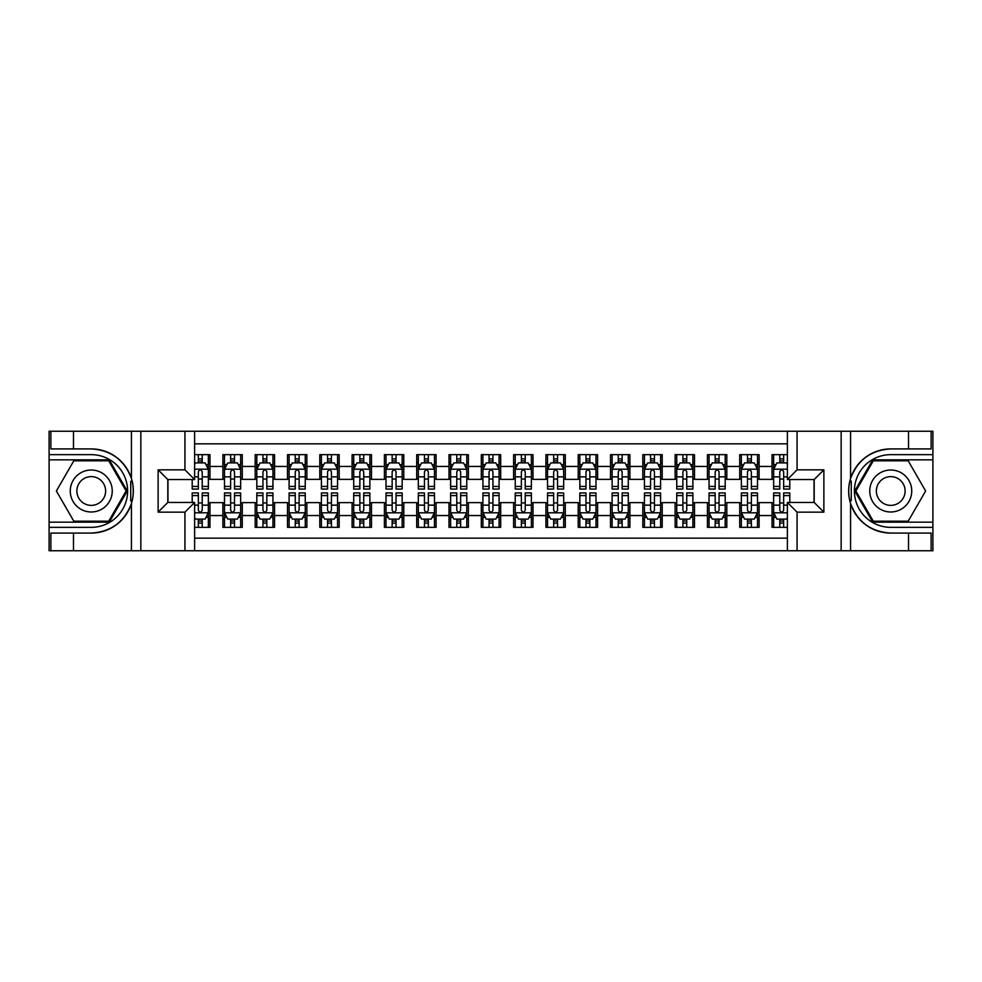 <?xml version="1.0" encoding="UTF-8"?>
<svg xmlns="http://www.w3.org/2000/svg" width="982" height="982" viewBox="0 0 982 982"><rect width="100%" height="100%" fill="white"/><g stroke="black" fill="none" stroke-linecap="round" stroke-linejoin="round"><path stroke-width="1.47" d="M194.62 550.755L787.38 550.755L787.38 502.465L814.188 502.465L814.188 479.535L787.38 479.535L787.38 431.245L194.62 431.245L194.62 479.535L167.812 479.535L167.812 502.465L194.62 502.465L194.62 550.755L73.49 550.755L73.49 533.079L91.252 533.079A42.079 42.079 0 0 0 131.428 503.496C133.896 495.173 133.896 486.839 131.428 478.504A42.079 42.079 0 0 0 91.252 448.921L73.49 448.921L73.49 431.245L49.1 431.245L49.1 522.166L109.248 522.166L127.255 491L109.248 459.834L49.1 459.834M787.38 454.654L772.036 454.654L772.036 466.45L759.111 466.45L759.111 479.376L772.036 479.376L772.036 466.45M759.111 466.45L759.111 454.654L739.728 454.654L739.728 466.45L726.815 466.45L726.815 479.376L739.728 479.376L739.728 466.45M726.815 466.45L726.815 454.654L707.433 454.654L707.433 466.45L694.507 466.45L694.507 479.376L707.433 479.376L707.433 466.45M694.507 466.45L694.507 454.654L675.125 454.654L675.125 466.45L662.199 466.45L662.199 479.376L675.125 479.376L675.125 466.45M662.199 466.45L662.199 454.654L642.817 454.654L642.817 466.45L629.904 466.45L629.904 479.376L642.817 479.376L642.817 466.45M629.904 466.45L629.904 454.654L610.522 454.654L610.522 466.45L597.596 466.45L597.596 479.376L610.522 479.376L610.522 466.45M597.596 466.45L597.596 454.654L578.214 454.654L578.214 466.45L565.301 466.45L565.301 479.376L578.214 479.376L578.214 466.45M565.301 466.45L565.301 454.654L545.918 454.654L545.918 466.45L532.993 466.45L532.993 479.376L545.918 479.376L545.918 466.45M532.993 466.45L532.993 454.654L513.611 454.654L513.611 466.45L500.685 466.45L500.685 479.376L513.611 479.376L513.611 466.45M500.685 466.45L500.685 454.654L481.315 454.654L481.315 466.45L468.389 466.45L468.389 479.376L481.315 479.376L481.315 466.45M468.389 466.45L468.389 454.654L449.007 454.654L449.007 466.45L436.082 466.45L436.082 479.376L449.007 479.376L449.007 466.45M436.082 466.45L436.082 454.654L416.699 454.654L416.699 466.45L403.786 466.45L403.786 479.376L416.699 479.376L416.699 466.45M403.786 466.45L403.786 454.654L384.404 454.654L384.404 466.45L371.478 466.45L371.478 479.376L384.404 479.376L384.404 466.45M371.478 466.45L371.478 454.654L352.096 454.654L352.096 466.45L339.183 466.45L339.183 479.376L352.096 479.376L352.096 466.45M339.183 466.45L339.183 454.654L319.801 454.654L319.801 466.45L306.875 466.45L306.875 479.376L319.801 479.376L319.801 466.45M306.875 466.45L306.875 454.654L287.493 454.654L287.493 466.45L274.567 466.45L274.567 479.376L287.493 479.376L287.493 466.45M274.567 466.45L274.567 454.654L255.185 454.654L255.185 466.45L242.272 466.45L242.272 479.376L255.185 479.376L255.185 466.45M242.272 466.45L242.272 454.654L222.889 454.654L222.889 479.376L209.964 479.376L209.964 454.654L194.62 454.654M194.62 527.346L209.964 527.346L209.964 502.624L222.889 502.624L222.889 527.346L242.272 527.346L242.272 502.624L255.185 502.624L255.185 515.55L242.272 515.55M255.185 515.55L255.185 527.346L274.567 527.346L274.567 502.624L287.493 502.624L287.493 515.55L274.567 515.55M287.493 515.55L287.493 527.346L306.875 527.346L306.875 502.624L319.801 502.624L319.801 515.55L306.875 515.55M319.801 515.55L319.801 527.346L339.183 527.346L339.183 502.624L352.096 502.624L352.096 515.55L339.183 515.55M352.096 515.55L352.096 527.346L371.478 527.346L371.478 502.624L384.404 502.624L384.404 515.55L371.478 515.55M384.404 515.55L384.404 527.346L403.786 527.346L403.786 502.624L416.699 502.624L416.699 515.55L403.786 515.55M416.699 515.55L416.699 527.346L436.082 527.346L436.082 502.624L449.007 502.624L449.007 515.55L436.082 515.55M449.007 515.55L449.007 527.346L468.389 527.346L468.389 502.624L481.315 502.624L481.315 515.55L468.389 515.55M481.315 515.55L481.315 527.346L500.685 527.346L500.685 502.624L513.611 502.624L513.611 515.55L500.685 515.55M513.611 515.55L513.611 527.346L532.993 527.346L532.993 502.624L545.918 502.624L545.918 515.55L532.993 515.55M545.918 515.55L545.918 527.346L565.301 527.346L565.301 502.624L578.214 502.624L578.214 515.55L565.301 515.55M578.214 515.55L578.214 527.346L597.596 527.346L597.596 502.624L610.522 502.624L610.522 515.55L597.596 515.55M610.522 515.55L610.522 527.346L629.904 527.346L629.904 502.624L642.817 502.624L642.817 515.55L629.904 515.55M642.817 515.55L642.817 527.346L662.199 527.346L662.199 502.624L675.125 502.624L675.125 515.55L662.199 515.55M675.125 515.55L675.125 527.346L694.507 527.346L694.507 502.624L707.433 502.624L707.433 515.55L694.507 515.55M707.433 515.55L707.433 527.346L726.815 527.346L726.815 502.624L739.728 502.624L739.728 515.55L726.815 515.55M739.728 515.55L739.728 527.346L759.111 527.346L759.111 502.624L772.036 502.624L772.036 515.55L759.111 515.55M787.38 443.839L194.62 443.839M194.62 538.161L787.38 538.161M772.036 515.55L772.036 527.346L787.38 527.346M167.971 479.535L167.971 502.465M814.029 502.465L814.029 479.535M198.339 462.731L202.218 462.731M208.356 462.731L209.964 462.731M198.339 479.044L202.218 479.044M208.356 479.044L209.964 479.044M198.339 502.956L202.218 502.956M208.356 502.956L209.964 502.956M198.339 519.269L202.218 519.269M208.356 519.269L209.964 519.269M222.889 479.044L224.497 479.044M230.635 479.044L234.514 479.044M240.651 479.044L242.272 479.044M222.889 462.731L224.497 462.731M230.635 462.731L234.514 462.731M240.651 462.731L242.272 462.731M222.889 502.956L224.497 502.956M230.635 502.956L234.514 502.956M240.651 502.956L242.272 502.956M222.889 519.269L224.497 519.269M230.635 519.269L234.514 519.269M240.651 519.269L242.272 519.269M255.185 502.956L256.805 502.956M262.943 502.956L266.822 502.956M272.959 502.956L274.567 502.956M255.185 519.269L256.805 519.269M262.943 519.269L266.822 519.269M272.959 519.269L274.567 519.269M255.185 462.731L256.805 462.731M262.943 462.731L266.822 462.731M272.959 462.731L274.567 462.731M255.185 479.044L256.805 479.044M262.943 479.044L266.822 479.044M272.959 479.044L274.567 479.044M287.493 502.956L289.113 502.956M295.251 502.956L299.117 502.956M305.255 502.956L306.875 502.956M287.493 519.269L289.113 519.269M295.251 519.269L299.117 519.269M305.255 519.269L306.875 519.269M287.493 462.731L289.113 462.731M295.251 462.731L299.117 462.731M305.255 462.731L306.875 462.731M287.493 479.044L289.113 479.044M295.251 479.044L299.117 479.044M305.255 479.044L306.875 479.044M319.801 502.956L321.409 502.956M327.546 502.956L331.425 502.956M337.562 502.956L339.183 502.956M319.801 519.269L321.409 519.269M327.546 519.269L331.425 519.269M337.562 519.269L339.183 519.269M319.801 462.731L321.409 462.731M327.546 462.731L331.425 462.731M337.562 462.731L339.183 462.731M319.801 479.044L321.409 479.044M327.546 479.044L331.425 479.044M337.562 479.044L339.183 479.044M352.096 502.956L353.716 502.956M359.854 502.956L363.733 502.956M369.87 502.956L371.478 502.956M352.096 519.269L353.716 519.269M359.854 519.269L363.733 519.269M369.87 519.269L371.478 519.269M352.096 462.731L353.716 462.731M359.854 462.731L363.733 462.731M369.87 462.731L371.478 462.731M352.096 479.044L353.716 479.044M359.854 479.044L363.733 479.044M369.87 479.044L371.478 479.044M384.404 502.956L386.012 502.956M392.149 502.956L396.028 502.956M402.166 502.956L403.786 502.956M384.404 519.269L386.012 519.269M392.149 519.269L396.028 519.269M402.166 519.269L403.786 519.269M384.404 462.731L386.012 462.731M392.149 462.731L396.028 462.731M402.166 462.731L403.786 462.731M384.404 479.044L386.012 479.044M392.149 479.044L396.028 479.044M402.166 479.044L403.786 479.044M416.699 502.956L418.32 502.956M424.457 502.956L428.336 502.956M434.474 502.956L436.082 502.956M416.699 519.269L418.32 519.269M424.457 519.269L428.336 519.269M434.474 519.269L436.082 519.269M416.699 462.731L418.32 462.731M424.457 462.731L428.336 462.731M434.474 462.731L436.082 462.731M416.699 479.044L418.32 479.044M424.457 479.044L428.336 479.044M434.474 479.044L436.082 479.044M449.007 502.956L450.628 502.956M456.765 502.956L460.632 502.956M466.769 502.956L468.389 502.956M449.007 519.269L450.628 519.269M456.765 519.269L460.632 519.269M466.769 519.269L468.389 519.269M449.007 462.731L450.628 462.731M456.765 462.731L460.632 462.731M466.769 462.731L468.389 462.731M449.007 479.044L450.628 479.044M456.765 479.044L460.632 479.044M466.769 479.044L468.389 479.044M481.315 502.956L482.923 502.956M489.061 502.956L492.939 502.956M499.077 502.956L500.685 502.956M481.315 519.269L482.923 519.269M489.061 519.269L492.939 519.269M499.077 519.269L500.685 519.269M481.315 462.731L482.923 462.731M489.061 462.731L492.939 462.731M499.077 462.731L500.685 462.731M481.315 479.044L482.923 479.044M489.061 479.044L492.939 479.044M499.077 479.044L500.685 479.044M513.611 502.956L515.231 502.956M521.368 502.956L525.235 502.956M531.372 502.956L532.993 502.956M513.611 519.269L515.231 519.269M521.368 519.269L525.235 519.269M531.372 519.269L532.993 519.269M513.611 462.731L515.231 462.731M521.368 462.731L525.235 462.731M531.372 462.731L532.993 462.731M513.611 479.044L515.231 479.044M521.368 479.044L525.235 479.044M531.372 479.044L532.993 479.044M545.918 502.956L547.526 502.956M553.664 502.956L557.543 502.956M563.68 502.956L565.301 502.956M545.918 519.269L547.526 519.269M553.664 519.269L557.543 519.269M563.68 519.269L565.301 519.269M545.918 462.731L547.526 462.731M553.664 462.731L557.543 462.731M563.68 462.731L565.301 462.731M545.918 479.044L547.526 479.044M553.664 479.044L557.543 479.044M563.68 479.044L565.301 479.044M578.214 502.956L579.834 502.956M585.972 502.956L589.851 502.956M595.988 502.956L597.596 502.956M578.214 519.269L579.834 519.269M585.972 519.269L589.851 519.269M595.988 519.269L597.596 519.269M578.214 462.731L579.834 462.731M585.972 462.731L589.851 462.731M595.988 462.731L597.596 462.731M578.214 479.044L579.834 479.044M585.972 479.044L589.851 479.044M595.988 479.044L597.596 479.044M610.522 502.956L612.13 502.956M618.267 502.956L622.146 502.956M628.284 502.956L629.904 502.956M610.522 519.269L612.13 519.269M618.267 519.269L622.146 519.269M628.284 519.269L629.904 519.269M610.522 462.731L612.13 462.731M618.267 462.731L622.146 462.731M628.284 462.731L629.904 462.731M610.522 479.044L612.13 479.044M618.267 479.044L622.146 479.044M628.284 479.044L629.904 479.044M642.817 502.956L644.438 502.956M650.575 502.956L654.454 502.956M660.591 502.956L662.199 502.956M642.817 519.269L644.438 519.269M650.575 519.269L654.454 519.269M660.591 519.269L662.199 519.269M642.817 462.731L644.438 462.731M650.575 462.731L654.454 462.731M660.591 462.731L662.199 462.731M642.817 479.044L644.438 479.044M650.575 479.044L654.454 479.044M660.591 479.044L662.199 479.044M675.125 502.956L676.745 502.956M682.883 502.956L686.749 502.956M692.887 502.956L694.507 502.956M675.125 519.269L676.745 519.269M682.883 519.269L686.749 519.269M692.887 519.269L694.507 519.269M675.125 462.731L676.745 462.731M682.883 462.731L686.749 462.731M692.887 462.731L694.507 462.731M675.125 479.044L676.745 479.044M682.883 479.044L686.749 479.044M692.887 479.044L694.507 479.044M707.433 502.956L709.041 502.956M715.178 502.956L719.057 502.956M725.195 502.956L726.815 502.956M707.433 519.269L709.041 519.269M715.178 519.269L719.057 519.269M725.195 519.269L726.815 519.269M707.433 462.731L709.041 462.731M715.178 462.731L719.057 462.731M725.195 462.731L726.815 462.731M707.433 479.044L709.041 479.044M715.178 479.044L719.057 479.044M725.195 479.044L726.815 479.044M739.728 502.956L741.349 502.956M747.486 502.956L751.365 502.956M757.503 502.956L759.111 502.956M739.728 519.269L741.349 519.269M747.486 519.269L751.365 519.269M757.503 519.269L759.111 519.269M739.728 462.731L741.349 462.731M747.486 462.731L751.365 462.731M757.503 462.731L759.111 462.731M739.728 479.044L741.349 479.044M747.486 479.044L751.365 479.044M757.503 479.044L759.111 479.044M772.036 502.956L773.644 502.956M779.782 502.956L783.661 502.956M772.036 519.269L773.644 519.269M779.782 519.269L783.661 519.269M772.036 462.731L773.644 462.731M779.782 462.731L783.661 462.731M772.036 479.044L773.644 479.044M779.782 479.044L783.661 479.044M202.218 458.864L198.339 458.864M192.202 486.434L192.202 489.061L198.339 489.061L198.339 486.434L192.202 486.434L192.202 479.535M206.011 464.67L208.356 464.67L208.356 489.061L202.218 489.061L202.218 471.777C200.929 469.286 199.628 469.286 198.339 471.777L198.339 486.434M208.356 464.67L208.356 454.654M208.356 469.359L205.128 462.903L195.43 462.903L194.62 464.511M198.339 462.903L198.339 454.654M202.218 454.654L202.218 462.903M198.339 523.136L202.218 523.136M194.62 517.489L195.43 519.097L205.128 519.097L208.356 512.641L208.356 492.939L202.218 492.939L202.218 495.566L208.356 495.566M208.356 512.641L208.356 527.346M192.202 502.465L192.202 492.939L198.339 492.939L198.339 510.223C199.628 512.714 200.917 512.714 202.218 510.223L202.218 495.566M202.218 519.097L202.218 527.346M198.339 527.346L198.339 519.097M101.747 472.821A21.003 21.003 0 0 0 73.073 480.505A21.003 21.003 0 0 0 80.757 509.179A21.003 21.003 0 0 0 109.444 501.495A21.003 21.003 0 0 0 101.747 472.821M98.446 478.553A14.374 14.374 0 0 0 78.806 483.807A14.374 14.374 0 0 0 84.071 503.447A14.374 14.374 0 0 0 103.699 498.193A14.374 14.374 0 0 0 98.446 478.553M108.695 521.209L73.822 521.209L56.379 491L73.822 460.791L108.695 460.791L126.126 491L108.695 521.209M901.243 472.821A21.003 21.003 0 0 0 872.556 480.505A21.003 21.003 0 0 0 880.253 509.179A21.003 21.003 0 0 0 908.927 501.495A21.003 21.003 0 0 0 901.243 472.821M897.929 478.553A14.374 14.374 0 0 0 878.301 483.807A14.374 14.374 0 0 0 883.554 503.447A14.374 14.374 0 0 0 903.194 498.193A14.374 14.374 0 0 0 897.929 478.553M908.178 521.209L873.305 521.209L855.874 491L873.305 460.791L908.178 460.791L925.621 491L908.178 521.209M130.741 500.697L132.202 500.697A42.079 42.079 0 0 0 132.202 481.315L130.741 481.315L130.741 500.943L132.14 500.943M73.49 431.245L131.428 431.245L131.428 478.504C124.419 459.981 111.027 450.124 91.252 448.921M91.252 533.079C111.027 531.876 124.419 522.019 131.428 503.496L131.428 550.755M184.935 550.755L184.935 512.162L158.127 512.162L158.127 469.838L184.935 469.838L184.935 431.245L140.843 431.245L140.843 550.755M73.49 550.755L49.1 550.755L49.1 522.166M49.1 527.346L91.252 527.346A36.346 36.346 0 0 0 127.599 491A36.346 36.346 0 0 0 91.252 454.654L49.1 454.654M131.428 431.245L140.843 431.245M184.935 431.245L194.62 431.245M73.49 533.079L50.88 533.079L50.88 550.755M73.49 448.921L50.88 448.921L50.88 431.245M184.935 512.162L194.62 502.465M158.127 512.162L167.812 502.465M158.127 469.838L167.812 479.535M184.935 469.838L194.62 479.535M130.741 481.315L132.14 481.07M133.171 494.609L133.306 489.515M132.889 484.924L132.668 483.549M851.259 481.303L849.798 481.303A42.079 42.079 0 0 0 849.798 500.685L851.259 500.685L851.259 481.057L849.86 481.057A42.079 42.079 0 0 1 890.748 448.921C870.973 450.124 857.581 459.981 850.572 478.504C848.104 486.827 848.104 495.161 850.572 503.496C857.581 522.019 870.973 531.876 890.748 533.079L908.51 533.079L908.51 550.755L932.9 550.755L932.9 459.834L872.753 459.834L854.745 491L872.753 522.166L932.9 522.166M851.259 500.685L849.86 500.93A42.079 42.079 0 0 0 890.748 533.079M787.38 431.245L908.51 431.245L908.51 448.921L890.748 448.921M797.065 431.245L797.065 469.838L823.873 469.838L823.873 512.162L797.065 512.162L797.065 550.755L841.157 550.755L841.157 431.245M850.572 503.496L850.572 550.755L908.51 550.755M908.51 431.245L932.9 431.245L932.9 459.834M932.9 454.654L890.748 454.654A36.346 36.346 0 0 0 854.401 491A36.346 36.346 0 0 0 890.748 527.346L932.9 527.346M850.572 550.755L841.157 550.755M797.065 550.755L787.38 550.755M908.51 448.921L931.12 448.921L931.12 431.245M908.51 533.079L931.12 533.079L931.12 550.755M797.065 469.838L787.38 479.535M823.873 469.838L814.188 479.535M823.873 512.162L814.188 502.465M797.065 512.162L787.38 502.465M848.829 487.391L848.693 492.485M849.111 497.076L849.332 498.451M234.514 458.864L230.635 458.864M240.651 486.434L234.514 486.434L234.514 489.061L240.651 489.061L240.651 469.359L237.423 462.903L227.738 462.903L224.497 469.359L224.497 489.061L230.635 489.061L230.635 486.434L224.497 486.434M224.497 469.359L224.497 454.654M240.651 469.359L240.651 454.654M230.635 462.903L230.635 454.654M234.514 454.654L234.514 462.903M234.514 486.434L234.514 471.777C233.225 469.286 231.936 469.286 230.635 471.777L230.635 486.434M266.822 458.864L262.943 458.864M272.959 486.434L266.822 486.434L266.822 489.061L272.959 489.061L272.959 469.359L269.731 462.903L260.034 462.903L256.805 469.359L256.805 489.061L262.943 489.061L262.943 486.434L256.805 486.434M256.805 469.359L256.805 454.654M272.959 469.359L272.959 454.654M262.943 462.903L262.943 454.654M266.822 454.654L266.822 462.903M266.822 486.434L266.822 471.777C265.533 469.286 264.232 469.286 262.943 471.777L262.943 486.434M299.117 458.864L295.251 458.864M305.255 486.434L299.117 486.434L299.117 489.061L305.255 489.061L305.255 469.359L302.026 462.903L292.341 462.903L289.113 469.359L289.113 489.061L295.251 489.061L295.251 486.434L289.113 486.434M289.113 469.359L289.113 454.654M305.255 469.359L305.255 454.654M295.251 462.903L295.251 454.654M299.117 454.654L299.117 462.903M299.117 486.434L299.117 471.777C297.828 469.286 296.539 469.286 295.251 471.777L295.251 486.434M331.425 458.864L327.546 458.864M337.562 486.434L331.425 486.434L331.425 489.061L337.562 489.061L337.562 469.359L334.334 462.903L324.637 462.903L321.409 469.359L321.409 489.061L327.546 489.061L327.546 486.434L321.409 486.434M321.409 469.359L321.409 454.654M337.562 469.359L337.562 454.654M327.546 462.903L327.546 454.654M331.425 454.654L331.425 462.903M331.425 486.434L331.425 471.777C330.136 469.286 328.847 469.286 327.546 471.777L327.546 486.434M230.635 523.136L234.514 523.136M224.497 495.566L230.635 495.566L230.635 492.939L224.497 492.939L224.497 512.641L227.738 519.097L237.423 519.097L240.651 512.641L240.651 492.939L234.514 492.939L234.514 495.566L240.651 495.566M240.651 512.641L240.651 527.346M224.497 512.641L224.497 527.346M234.514 519.097L234.514 527.346M230.635 527.346L230.635 519.097M230.635 495.566L230.635 510.223C231.936 512.714 233.225 512.714 234.514 510.223L234.514 495.566M262.943 523.136L266.822 523.136M256.805 495.566L262.943 495.566L262.943 492.939L256.805 492.939L256.805 512.641L260.034 519.097L269.731 519.097L272.959 512.641L272.959 492.939L266.822 492.939L266.822 495.566L272.959 495.566M272.959 512.641L272.959 527.346M256.805 512.641L256.805 527.346M266.822 519.097L266.822 527.346M262.943 527.346L262.943 519.097M262.943 495.566L262.943 510.223C264.232 512.714 265.521 512.714 266.822 510.223L266.822 495.566M295.251 523.136L299.117 523.136M289.113 495.566L295.251 495.566L295.251 492.939L289.113 492.939L289.113 512.641L292.341 519.097L302.026 519.097L305.255 512.641L305.255 492.939L299.117 492.939L299.117 495.566L305.255 495.566M305.255 512.641L305.255 527.346M289.113 512.641L289.113 527.346M299.117 519.097L299.117 527.346M295.251 527.346L295.251 519.097M295.251 495.566L295.251 510.223C296.539 512.714 297.828 512.714 299.117 510.223L299.117 495.566M327.546 523.136L331.425 523.136M321.409 495.566L327.546 495.566L327.546 492.939L321.409 492.939L321.409 512.641L324.637 519.097L334.334 519.097L337.562 512.641L337.562 492.939L331.425 492.939L331.425 495.566L337.562 495.566M337.562 512.641L337.562 527.346M321.409 512.641L321.409 527.346M331.425 519.097L331.425 527.346M327.546 527.346L327.546 519.097M327.546 495.566L327.546 510.223C328.835 512.714 330.136 512.714 331.425 510.223L331.425 495.566M363.733 458.864L359.854 458.864M369.87 486.434L363.733 486.434L363.733 489.061L369.87 489.061L369.87 469.359L366.63 462.903L356.945 462.903L353.716 469.359L353.716 489.061L359.854 489.061L359.854 486.434L353.716 486.434M353.716 469.359L353.716 454.654M369.87 469.359L369.87 454.654M359.854 462.903L359.854 454.654M363.733 454.654L363.733 462.903M363.733 486.434L363.733 471.777C362.432 469.286 361.143 469.286 359.854 471.777L359.854 486.434M359.854 523.136L363.733 523.136M353.716 495.566L359.854 495.566L359.854 492.939L353.716 492.939L353.716 512.641L356.945 519.097L366.63 519.097L369.87 512.641L369.87 492.939L363.733 492.939L363.733 495.566L369.87 495.566M369.87 512.641L369.87 527.346M353.716 512.641L353.716 527.346M363.733 519.097L363.733 527.346M359.854 527.346L359.854 519.097M359.854 495.566L359.854 510.223C361.143 512.714 362.432 512.714 363.733 510.223L363.733 495.566M396.028 458.864L392.149 458.864M402.166 486.434L396.028 486.434L396.028 489.061L402.166 489.061L402.166 469.359L398.938 462.903L389.253 462.903L386.012 469.359L386.012 489.061L392.149 489.061L392.149 486.434L386.012 486.434M386.012 469.359L386.012 454.654M402.166 469.359L402.166 454.654M392.149 462.903L392.149 454.654M396.028 454.654L396.028 462.903M396.028 486.434L396.028 471.777C394.739 469.286 393.451 469.286 392.149 471.777L392.149 486.434M392.149 523.136L396.028 523.136M386.012 495.566L392.149 495.566L392.149 492.939L386.012 492.939L386.012 512.641L389.253 519.097L398.938 519.097L402.166 512.641L402.166 492.939L396.028 492.939L396.028 495.566L402.166 495.566M402.166 512.641L402.166 527.346M386.012 512.641L386.012 527.346M396.028 519.097L396.028 527.346M392.149 527.346L392.149 519.097M392.149 495.566L392.149 510.223C393.438 512.714 394.739 512.714 396.028 510.223L396.028 495.566M428.336 458.864L424.457 458.864M434.474 486.434L428.336 486.434L428.336 489.061L434.474 489.061L434.474 469.359L431.245 462.903L421.548 462.903L418.32 469.359L418.32 489.061L424.457 489.061L424.457 486.434L418.32 486.434M418.32 469.359L418.32 454.654M434.474 469.359L434.474 454.654M424.457 462.903L424.457 454.654M428.336 454.654L428.336 462.903M428.336 486.434L428.336 471.777C427.047 469.286 425.746 469.286 424.457 471.777L424.457 486.434M424.457 523.136L428.336 523.136M418.32 495.566L424.457 495.566L424.457 492.939L418.32 492.939L418.32 512.641L421.548 519.097L431.245 519.097L434.474 512.641L434.474 492.939L428.336 492.939L428.336 495.566L434.474 495.566M434.474 512.641L434.474 527.346M418.32 512.641L418.32 527.346M428.336 519.097L428.336 527.346M424.457 527.346L424.457 519.097M424.457 495.566L424.457 510.223C425.746 512.714 427.035 512.714 428.336 510.223L428.336 495.566M460.632 458.864L456.765 458.864M466.769 486.434L460.632 486.434L460.632 489.061L466.769 489.061L466.769 469.359L463.541 462.903L453.856 462.903L450.628 469.359L450.628 489.061L456.765 489.061L456.765 486.434L450.628 486.434M450.628 469.359L450.628 454.654M466.769 469.359L466.769 454.654M456.765 462.903L456.765 454.654M460.632 454.654L460.632 462.903M460.632 486.434L460.632 471.777C459.343 469.286 458.054 469.286 456.765 471.777L456.765 486.434M456.765 523.136L460.632 523.136M450.628 495.566L456.765 495.566L456.765 492.939L450.628 492.939L450.628 512.641L453.856 519.097L463.541 519.097L466.769 512.641L466.769 492.939L460.632 492.939L460.632 495.566L466.769 495.566M466.769 512.641L466.769 527.346M450.628 512.641L450.628 527.346M460.632 519.097L460.632 527.346M456.765 527.346L456.765 519.097M456.765 495.566L456.765 510.223C458.054 512.714 459.343 512.714 460.632 510.223L460.632 495.566M492.939 458.864L489.061 458.864M499.077 486.434L492.939 486.434L492.939 489.061L499.077 489.061L499.077 469.359L495.849 462.903L486.151 462.903L482.923 469.359L482.923 489.061L489.061 489.061L489.061 486.434L482.923 486.434M482.923 469.359L482.923 454.654M499.077 469.359L499.077 454.654M489.061 462.903L489.061 454.654M492.939 454.654L492.939 462.903M492.939 486.434L492.939 471.777C491.651 469.286 490.362 469.286 489.061 471.777L489.061 486.434M489.061 523.136L492.939 523.136M482.923 495.566L489.061 495.566L489.061 492.939L482.923 492.939L482.923 512.641L486.151 519.097L495.849 519.097L499.077 512.641L499.077 492.939L492.939 492.939L492.939 495.566L499.077 495.566M499.077 512.641L499.077 527.346M482.923 512.641L482.923 527.346M492.939 519.097L492.939 527.346M489.061 527.346L489.061 519.097M489.061 495.566L489.061 510.223C490.349 512.714 491.638 512.714 492.939 510.223L492.939 495.566M525.235 458.864L521.368 458.864M531.372 486.434L525.235 486.434L525.235 489.061L531.372 489.061L531.372 469.359L528.144 462.903L518.459 462.903L515.231 469.359L515.231 489.061L521.368 489.061L521.368 486.434L515.231 486.434M515.231 469.359L515.231 454.654M531.372 469.359L531.372 454.654M521.368 462.903L521.368 454.654M525.235 454.654L525.235 462.903M525.235 486.434L525.235 471.777C523.946 469.286 522.657 469.286 521.368 471.777L521.368 486.434M521.368 523.136L525.235 523.136M515.231 495.566L521.368 495.566L521.368 492.939L515.231 492.939L515.231 512.641L518.459 519.097L528.144 519.097L531.372 512.641L531.372 492.939L525.235 492.939L525.235 495.566L531.372 495.566M531.372 512.641L531.372 527.346M515.231 512.641L515.231 527.346M525.235 519.097L525.235 527.346M521.368 527.346L521.368 519.097M521.368 495.566L521.368 510.223C522.657 512.714 523.946 512.714 525.235 510.223L525.235 495.566M557.543 458.864L553.664 458.864M563.68 486.434L557.543 486.434L557.543 489.061L563.68 489.061L563.68 469.359L560.452 462.903L550.755 462.903L547.526 469.359L547.526 489.061L553.664 489.061L553.664 486.434L547.526 486.434M547.526 469.359L547.526 454.654M563.68 469.359L563.68 454.654M553.664 462.903L553.664 454.654M557.543 454.654L557.543 462.903M557.543 486.434L557.543 471.777C556.254 469.286 554.965 469.286 553.664 471.777L553.664 486.434M553.664 523.136L557.543 523.136M547.526 495.566L553.664 495.566L553.664 492.939L547.526 492.939L547.526 512.641L550.755 519.097L560.452 519.097L563.68 512.641L563.68 492.939L557.543 492.939L557.543 495.566L563.68 495.566M563.68 512.641L563.68 527.346M547.526 512.641L547.526 527.346M557.543 519.097L557.543 527.346M553.664 527.346L553.664 519.097M553.664 495.566L553.664 510.223C554.953 512.714 556.254 512.714 557.543 510.223L557.543 495.566M589.851 458.864L585.972 458.864M595.988 486.434L589.851 486.434L589.851 489.061L595.988 489.061L595.988 469.359L592.747 462.903L583.062 462.903L579.834 469.359L579.834 489.061L585.972 489.061L585.972 486.434L579.834 486.434M579.834 469.359L579.834 454.654M595.988 469.359L595.988 454.654M585.972 462.903L585.972 454.654M589.851 454.654L589.851 462.903M589.851 486.434L589.851 471.777C588.562 469.286 587.261 469.286 585.972 471.777L585.972 486.434M585.972 523.136L589.851 523.136M579.834 495.566L585.972 495.566L585.972 492.939L579.834 492.939L579.834 512.641L583.062 519.097L592.747 519.097L595.988 512.641L595.988 492.939L589.851 492.939L589.851 495.566L595.988 495.566M595.988 512.641L595.988 527.346M579.834 512.641L579.834 527.346M589.851 519.097L589.851 527.346M585.972 527.346L585.972 519.097M585.972 495.566L585.972 510.223C587.261 512.714 588.549 512.714 589.851 510.223L589.851 495.566M622.146 458.864L618.267 458.864M628.284 486.434L622.146 486.434L622.146 489.061L628.284 489.061L628.284 469.359L625.055 462.903L615.37 462.903L612.13 469.359L612.13 489.061L618.267 489.061L618.267 486.434L612.13 486.434M612.13 469.359L612.13 454.654M628.284 469.359L628.284 454.654M618.267 462.903L618.267 454.654M622.146 454.654L622.146 462.903M622.146 486.434L622.146 471.777C620.857 469.286 619.568 469.286 618.267 471.777L618.267 486.434M618.267 523.136L622.146 523.136M612.13 495.566L618.267 495.566L618.267 492.939L612.13 492.939L612.13 512.641L615.37 519.097L625.055 519.097L628.284 512.641L628.284 492.939L622.146 492.939L622.146 495.566L628.284 495.566M628.284 512.641L628.284 527.346M612.13 512.641L612.13 527.346M622.146 519.097L622.146 527.346M618.267 527.346L618.267 519.097M618.267 495.566L618.267 510.223C619.568 512.714 620.857 512.714 622.146 510.223L622.146 495.566M654.454 458.864L650.575 458.864M660.591 486.434L654.454 486.434L654.454 489.061L660.591 489.061L660.591 469.359L657.363 462.903L647.666 462.903L644.438 469.359L644.438 489.061L650.575 489.061L650.575 486.434L644.438 486.434M644.438 469.359L644.438 454.654M660.591 469.359L660.591 454.654M650.575 462.903L650.575 454.654M654.454 454.654L654.454 462.903M654.454 486.434L654.454 471.777C653.165 469.286 651.864 469.286 650.575 471.777L650.575 486.434M650.575 523.136L654.454 523.136M644.438 495.566L650.575 495.566L650.575 492.939L644.438 492.939L644.438 512.641L647.666 519.097L657.363 519.097L660.591 512.641L660.591 492.939L654.454 492.939L654.454 495.566L660.591 495.566M660.591 512.641L660.591 527.346M644.438 512.641L644.438 527.346M654.454 519.097L654.454 527.346M650.575 527.346L650.575 519.097M650.575 495.566L650.575 510.223C651.864 512.714 653.153 512.714 654.454 510.223L654.454 495.566M686.749 458.864L682.883 458.864M692.887 486.434L686.749 486.434L686.749 489.061L692.887 489.061L692.887 469.359L689.659 462.903L679.974 462.903L676.745 469.359L676.745 489.061L682.883 489.061L682.883 486.434L676.745 486.434M676.745 469.359L676.745 454.654M692.887 469.359L692.887 454.654M682.883 462.903L682.883 454.654M686.749 454.654L686.749 462.903M686.749 486.434L686.749 471.777C685.461 469.286 684.172 469.286 682.883 471.777L682.883 486.434M682.883 523.136L686.749 523.136M676.745 495.566L682.883 495.566L682.883 492.939L676.745 492.939L676.745 512.641L679.974 519.097L689.659 519.097L692.887 512.641L692.887 492.939L686.749 492.939L686.749 495.566L692.887 495.566M692.887 512.641L692.887 527.346M676.745 512.641L676.745 527.346M686.749 519.097L686.749 527.346M682.883 527.346L682.883 519.097M682.883 495.566L682.883 510.223C684.172 512.714 685.461 512.714 686.749 510.223L686.749 495.566M719.057 458.864L715.178 458.864M725.195 486.434L719.057 486.434L719.057 489.061L725.195 489.061L725.195 469.359L721.966 462.903L712.269 462.903L709.041 469.359L709.041 489.061L715.178 489.061L715.178 486.434L709.041 486.434M709.041 469.359L709.041 454.654M725.195 469.359L725.195 454.654M715.178 462.903L715.178 454.654M719.057 454.654L719.057 462.903M719.057 486.434L719.057 471.777C717.768 469.286 716.479 469.286 715.178 471.777L715.178 486.434M715.178 523.136L719.057 523.136M709.041 495.566L715.178 495.566L715.178 492.939L709.041 492.939L709.041 512.641L712.269 519.097L721.966 519.097L725.195 512.641L725.195 492.939L719.057 492.939L719.057 495.566L725.195 495.566M725.195 512.641L725.195 527.346M709.041 512.641L709.041 527.346M719.057 519.097L719.057 527.346M715.178 527.346L715.178 519.097M715.178 495.566L715.178 510.223C716.467 512.714 717.768 512.714 719.057 510.223L719.057 495.566M751.365 458.864L747.486 458.864M757.503 486.434L751.365 486.434L751.365 489.061L757.503 489.061L757.503 469.359L754.262 462.903L744.577 462.903L741.349 469.359L741.349 489.061L747.486 489.061L747.486 486.434L741.349 486.434M741.349 469.359L741.349 454.654M757.503 469.359L757.503 454.654M747.486 462.903L747.486 454.654M751.365 454.654L751.365 462.903M751.365 486.434L751.365 471.777C750.064 469.286 748.775 469.286 747.486 471.777L747.486 486.434M747.486 523.136L751.365 523.136M741.349 495.566L747.486 495.566L747.486 492.939L741.349 492.939L741.349 512.641L744.577 519.097L754.262 519.097L757.503 512.641L757.503 492.939L751.365 492.939L751.365 495.566L757.503 495.566M757.503 512.641L757.503 527.346M741.349 512.641L741.349 527.346M751.365 519.097L751.365 527.346M747.486 527.346L747.486 519.097M747.486 495.566L747.486 510.223C748.775 512.714 750.064 512.714 751.365 510.223L751.365 495.566M783.661 458.864L779.782 458.864M787.38 464.511L786.57 462.903L776.872 462.903L773.644 469.359L773.644 489.061L779.782 489.061L779.782 486.434L773.644 486.434M773.644 469.359L773.644 454.654M789.798 479.535L789.798 489.061L783.661 489.061L783.661 471.777C782.372 469.286 781.083 469.286 779.782 471.777L779.782 486.434M779.782 462.903L779.782 454.654M783.661 454.654L783.661 462.903M779.782 523.136L783.661 523.136M789.798 495.566L789.798 492.939L783.661 492.939L783.661 495.566L789.798 495.566L789.798 502.465M775.989 517.33L773.644 517.33L773.644 492.939L779.782 492.939L779.782 510.223C781.071 512.714 782.372 512.714 783.661 510.223L783.661 495.566M773.644 517.33L773.644 527.346M773.644 512.641L776.872 519.097L786.57 519.097L787.38 517.489M783.661 519.097L783.661 527.346M779.782 527.346L779.782 519.097M222.889 515.55L209.964 515.55M222.889 466.45L209.964 466.45M208.27 469.2L194.62 469.2M208.356 486.434L202.218 486.434M198.339 476.847L194.62 476.847M208.356 476.847L202.218 476.847M202.218 460.914L198.339 460.914M194.62 512.8L208.27 512.8M208.356 517.33L206.011 517.33M192.202 495.566L198.339 495.566M202.218 505.153L208.356 505.153M194.62 505.153L198.339 505.153M198.339 521.086L202.218 521.086M850.572 431.245L850.572 478.504M240.578 469.2L224.583 469.2M224.497 464.67L226.842 464.67M238.319 464.67L240.651 464.67M230.635 476.847L224.497 476.847M240.651 476.847L234.514 476.847M234.514 460.914L230.635 460.914M272.873 469.2L256.891 469.2M256.805 464.67L259.15 464.67M270.615 464.67L272.959 464.67M262.943 476.847L256.805 476.847M272.959 476.847L266.822 476.847M266.822 460.914L262.943 460.914M305.181 469.2L289.187 469.2M289.113 464.67L291.445 464.67M302.922 464.67L305.255 464.67M295.251 476.847L289.113 476.847M305.255 476.847L299.117 476.847M299.117 460.914L295.251 460.914M337.477 469.2L321.495 469.2M321.409 464.67L323.753 464.67M335.218 464.67L337.562 464.67M327.546 476.847L321.409 476.847M337.562 476.847L331.425 476.847M331.425 460.914L327.546 460.914M224.583 512.8L240.578 512.8M240.651 517.33L238.319 517.33M226.842 517.33L224.497 517.33M234.514 505.153L240.651 505.153M224.497 505.153L230.635 505.153M230.635 521.086L234.514 521.086M256.891 512.8L272.873 512.8M272.959 517.33L270.615 517.33M259.15 517.33L256.805 517.33M266.822 505.153L272.959 505.153M256.805 505.153L262.943 505.153M262.943 521.086L266.822 521.086M289.187 512.8L305.181 512.8M305.255 517.33L302.922 517.33M291.445 517.33L289.113 517.33M299.117 505.153L305.255 505.153M289.113 505.153L295.251 505.153M295.251 521.086L299.117 521.086M321.495 512.8L337.477 512.8M337.562 517.33L335.218 517.33M323.753 517.33L321.409 517.33M331.425 505.153L337.562 505.153M321.409 505.153L327.546 505.153M327.546 521.086L331.425 521.086M369.784 469.2L353.79 469.2M353.716 464.67L356.061 464.67M367.526 464.67L369.87 464.67M359.854 476.847L353.716 476.847M369.87 476.847L363.733 476.847M363.733 460.914L359.854 460.914M353.79 512.8L369.784 512.8M369.87 517.33L367.526 517.33M356.061 517.33L353.716 517.33M363.733 505.153L369.87 505.153M353.716 505.153L359.854 505.153M359.854 521.086L363.733 521.086M402.092 469.2L386.098 469.2M386.012 464.67L388.356 464.67M399.821 464.67L402.166 464.67M392.149 476.847L386.012 476.847M402.166 476.847L396.028 476.847M396.028 460.914L392.149 460.914M386.098 512.8L402.092 512.8M402.166 517.33L399.821 517.33M388.356 517.33L386.012 517.33M396.028 505.153L402.166 505.153M386.012 505.153L392.149 505.153M392.149 521.086L396.028 521.086M434.388 469.2L418.406 469.2M418.32 464.67L420.664 464.67M432.129 464.67L434.474 464.67M424.457 476.847L418.32 476.847M434.474 476.847L428.336 476.847M428.336 460.914L424.457 460.914M418.406 512.8L434.388 512.8M434.474 517.33L432.129 517.33M420.664 517.33L418.32 517.33M428.336 505.153L434.474 505.153M418.32 505.153L424.457 505.153M424.457 521.086L428.336 521.086M466.695 469.2L450.701 469.2M450.628 464.67L452.96 464.67M464.437 464.67L466.769 464.67M456.765 476.847L450.628 476.847M466.769 476.847L460.632 476.847M460.632 460.914L456.765 460.914M450.701 512.8L466.695 512.8M466.769 517.33L464.437 517.33M452.96 517.33L450.628 517.33M460.632 505.153L466.769 505.153M450.628 505.153L456.765 505.153M456.765 521.086L460.632 521.086M498.991 469.2L483.009 469.2M482.923 464.67L485.268 464.67M496.732 464.67L499.077 464.67M489.061 476.847L482.923 476.847M499.077 476.847L492.939 476.847M492.939 460.914L489.061 460.914M483.009 512.8L498.991 512.8M499.077 517.33L496.732 517.33M485.268 517.33L482.923 517.33M492.939 505.153L499.077 505.153M482.923 505.153L489.061 505.153M489.061 521.086L492.939 521.086M531.299 469.2L515.305 469.2M515.231 464.67L517.563 464.67M529.04 464.67L531.372 464.67M521.368 476.847L515.231 476.847M531.372 476.847L525.235 476.847M525.235 460.914L521.368 460.914M515.305 512.8L531.299 512.8M531.372 517.33L529.04 517.33M517.563 517.33L515.231 517.33M525.235 505.153L531.372 505.153M515.231 505.153L521.368 505.153M521.368 521.086L525.235 521.086M563.594 469.2L547.612 469.2M547.526 464.67L549.871 464.67M561.336 464.67L563.68 464.67M553.664 476.847L547.526 476.847M563.68 476.847L557.543 476.847M557.543 460.914L553.664 460.914M547.612 512.8L563.594 512.8M563.68 517.33L561.336 517.33M549.871 517.33L547.526 517.33M557.543 505.153L563.68 505.153M547.526 505.153L553.664 505.153M553.664 521.086L557.543 521.086M595.902 469.2L579.908 469.2M579.834 464.67L582.179 464.67M593.644 464.67L595.988 464.67M585.972 476.847L579.834 476.847M595.988 476.847L589.851 476.847M589.851 460.914L585.972 460.914M579.908 512.8L595.902 512.8M595.988 517.33L593.644 517.33M582.179 517.33L579.834 517.33M589.851 505.153L595.988 505.153M579.834 505.153L585.972 505.153M585.972 521.086L589.851 521.086M628.21 469.2L612.216 469.2M612.13 464.67L614.474 464.67M625.939 464.67L628.284 464.67M618.267 476.847L612.13 476.847M628.284 476.847L622.146 476.847M622.146 460.914L618.267 460.914M612.216 512.8L628.21 512.8M628.284 517.33L625.939 517.33M614.474 517.33L612.13 517.33M622.146 505.153L628.284 505.153M612.13 505.153L618.267 505.153M618.267 521.086L622.146 521.086M660.505 469.2L644.523 469.2M644.438 464.67L646.782 464.67M658.247 464.67L660.591 464.67M650.575 476.847L644.438 476.847M660.591 476.847L654.454 476.847M654.454 460.914L650.575 460.914M644.523 512.8L660.505 512.8M660.591 517.33L658.247 517.33M646.782 517.33L644.438 517.33M654.454 505.153L660.591 505.153M644.438 505.153L650.575 505.153M650.575 521.086L654.454 521.086M692.813 469.2L676.819 469.2M676.745 464.67L679.078 464.67M690.555 464.67L692.887 464.67M682.883 476.847L676.745 476.847M692.887 476.847L686.749 476.847M686.749 460.914L682.883 460.914M676.819 512.8L692.813 512.8M692.887 517.33L690.555 517.33M679.078 517.33L676.745 517.33M686.749 505.153L692.887 505.153M676.745 505.153L682.883 505.153M682.883 521.086L686.749 521.086M725.109 469.2L709.127 469.2M709.041 464.67L711.385 464.67M722.85 464.67L725.195 464.67M715.178 476.847L709.041 476.847M725.195 476.847L719.057 476.847M719.057 460.914L715.178 460.914M709.127 512.8L725.109 512.8M725.195 517.33L722.85 517.33M711.385 517.33L709.041 517.33M719.057 505.153L725.195 505.153M709.041 505.153L715.178 505.153M715.178 521.086L719.057 521.086M757.417 469.2L741.422 469.2M741.349 464.67L743.681 464.67M755.158 464.67L757.503 464.67M747.486 476.847L741.349 476.847M757.503 476.847L751.365 476.847M751.365 460.914L747.486 460.914M741.422 512.8L757.417 512.8M757.503 517.33L755.158 517.33M743.681 517.33L741.349 517.33M751.365 505.153L757.503 505.153M741.349 505.153L747.486 505.153M747.486 521.086L751.365 521.086M787.38 469.2L773.73 469.2M773.644 464.67L775.989 464.67M789.798 486.434L783.661 486.434M779.782 476.847L773.644 476.847M787.38 476.847L783.661 476.847M783.661 460.914L779.782 460.914M773.73 512.8L787.38 512.8M773.644 495.566L779.782 495.566M783.661 505.153L787.38 505.153M773.644 505.153L779.782 505.153M779.782 521.086L783.661 521.086"/></g></svg>
